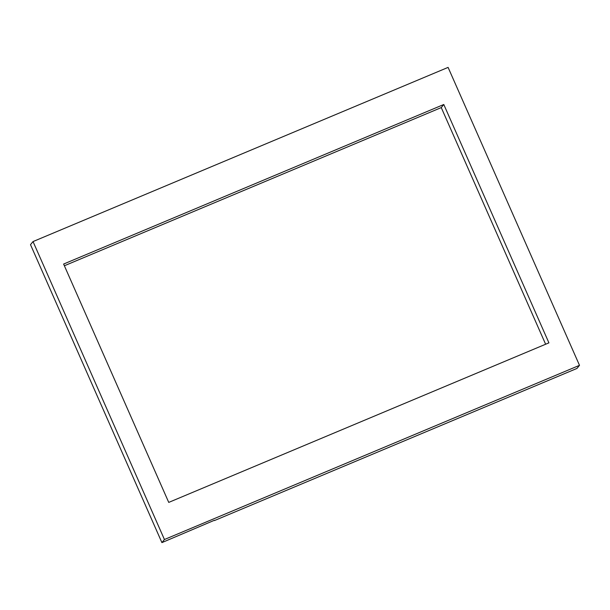 <?xml version="1.0" encoding="UTF-8"?>
<svg xmlns="http://www.w3.org/2000/svg" width="610" height="610" viewBox="0 0 610 610"><rect width="100%" height="100%" fill="white"/><g stroke="black" fill="none" stroke-linecap="round" stroke-linejoin="round"><path stroke-width="0.91" d="M214.445 520.566L576.968 368.432L579.5 365.337L448.091 67.39L33.032 241.568L30.5 244.663L161.909 542.61L214.331 520.307M579.5 365.337L164.441 539.514L161.909 542.61M64.37 265.762L441.259 107.596L443.79 104.501L63.615 264.046L168.741 502.404L548.916 342.858L443.79 104.501M545.63 344.238L441.259 107.596M33.032 241.568L164.441 539.514"/></g></svg>
